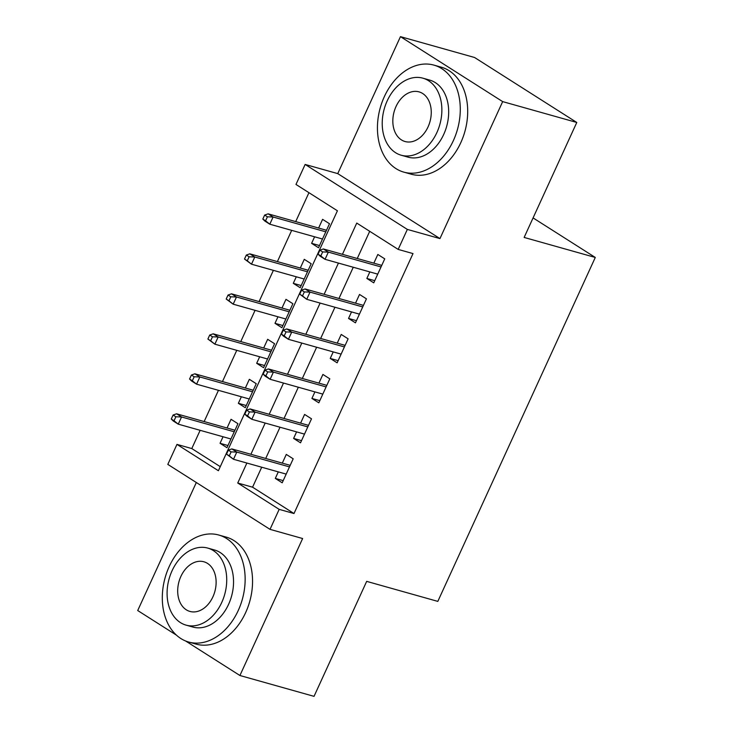 <?xml version="1.0" encoding="UTF-8"?>
<svg xmlns="http://www.w3.org/2000/svg" width="733" height="733" viewBox="0 0 733 733"><rect width="100%" height="100%" fill="white"/><g stroke="black" fill="none" stroke-linecap="round" stroke-linejoin="round"><path stroke-width="1.1" d="M261.708 467.214L252.564 487.188L293.997 513.531L279.172 509.362L270.019 529.354L167.811 464.392L176.965 444.39L218.397 470.733L337.418 210.783L295.976 184.441L305.139 164.449L407.337 229.411L398.184 249.412L356.751 223.07L342.439 254.324M337.748 173.62L439.956 238.591L502.664 101.612L576.779 122.466L474.572 57.495L400.456 36.65L337.748 173.62L305.139 164.449M196.325 482.516L137.712 610.534L176.461 635.163M200.146 430.317L191.789 448.559L176.965 444.39M308.941 192.687L295.701 221.604M291.688 230.354L277.395 261.589M273.382 270.349L259.079 301.584M255.075 310.343L240.772 341.578M236.759 350.337L222.466 381.572M218.452 390.332L204.15 421.557M502.664 101.612L400.456 36.65M185.614 640.99L239.92 675.505L302.628 538.526L270.019 529.354M576.779 122.466L524.141 237.437L595.288 257.457L437.821 601.39L366.674 581.37L314.036 696.35L239.92 675.505M369.844 271.916L366.848 278.448L373.757 282.837L384.743 258.85L377.834 254.461L373.848 263.156M351.528 311.91L348.541 318.443L355.45 322.832L366.436 298.835L359.527 294.446L355.542 303.15M333.222 351.904L330.235 358.437L337.134 362.826L348.12 338.829L341.221 334.44L337.235 343.145M314.915 391.898L311.919 398.431L318.828 402.82L329.813 378.824L322.905 374.435L318.919 383.139M296.599 431.884L293.612 438.416L300.521 442.814L311.507 418.818L304.598 414.429L300.612 423.124M227.954 445.517L220.056 443.3L223.043 436.767M220.056 443.3L226.964 447.689L237.95 423.692L231.042 419.303L227.056 428.008M246.261 405.523L238.362 403.306L241.359 396.773M238.362 403.306L245.271 407.695L256.257 383.698L249.348 379.309L245.363 388.014M264.576 365.538L256.678 363.311L259.665 356.779M256.678 363.311L263.578 367.7L274.563 343.704L267.664 339.315L263.678 348.019M282.883 325.544L274.985 323.317L277.972 316.784M274.985 323.317L281.893 327.706L292.879 303.719L285.971 299.33L281.985 308.025M301.19 285.549L293.292 283.332L296.288 276.79M293.292 283.332L300.2 287.721L311.186 263.724L304.277 259.335L300.301 268.031M191.789 448.559L220.267 466.664M314.594 236.805L311.607 243.338L318.507 247.727L329.493 223.73L322.593 219.341L318.608 228.045M293.997 513.531L413.009 253.581L398.184 249.412M369.707 231.307L357.264 258.492M353.26 267.252L338.958 298.487M334.944 307.246L320.651 338.481M316.638 347.24L302.335 378.466M298.331 387.226L284.028 418.461M280.015 427.22L265.722 458.455M278.293 471.878L275.306 478.411L282.205 482.8L293.191 458.803L286.291 454.414L282.306 463.119M595.288 257.457L533.074 217.912M439.956 238.591L407.337 229.411M246.884 463.045L237.739 483.02L279.172 509.362M338.435 263.083L324.133 294.318M320.119 303.077L305.826 334.303M301.813 343.062L287.51 374.297M283.506 383.057L269.203 414.292M265.19 423.051L250.897 454.286M252.564 487.188L237.739 483.02M283.204 480.637L275.306 478.411M319.506 245.555L311.607 243.338M301.51 440.643L293.612 438.416M319.817 400.649L311.919 398.431M338.133 360.654L330.235 358.437M356.44 320.669L348.541 318.443M374.746 280.675L366.848 278.448M290.204 465.345L231.82 448.917L236.796 452.078L289.489 466.903M231.106 451.894L228.339 450.135L226.515 454.139L229.273 455.889L231.106 451.894L236.796 452.078L233.497 459.279L286.191 474.104M229.273 455.889L233.497 459.279L226.515 454.139M231.82 448.917L228.339 450.135M173.098 415.025L171.265 419.019L174.033 420.779L175.856 416.775L173.098 415.025L176.58 413.806L181.555 416.967L178.256 424.16L230.941 438.985M174.033 420.779L178.256 424.16L173.281 420.999L171.265 419.019M175.856 416.775L181.555 416.967L234.239 431.783M176.58 413.806L234.954 430.225M169.195 566.582A55.58 40.095 -74.3 0 0 188.674 642.035A55.58 40.095 -74.3 0 0 238.252 610.479A55.58 40.095 -74.3 0 0 218.773 535.026A55.58 40.095 -74.3 0 0 169.195 566.582M188.674 642.035L196.087 644.115A55.58 40.095 -74.3 0 0 245.665 612.559A55.58 40.095 -74.3 0 0 226.185 537.106L218.773 535.026M207.741 548.082L214.558 550.007A40.022 28.871 105.7 0 1 228.586 604.331A40.022 28.871 105.7 0 1 192.889 627.054L186.063 625.13A40.022 28.871 -74.3 0 0 221.769 602.407A40.022 28.871 -74.3 0 0 207.741 548.082A40.022 28.871 -74.3 0 0 172.044 570.805A40.022 28.871 -74.3 0 0 186.063 625.13M212.927 596.79A25.792 18.6 -74.3 0 0 203.884 561.78A25.792 18.6 -74.3 0 0 180.886 576.422A25.792 18.6 -74.3 0 0 189.92 611.432A25.792 18.6 -74.3 0 0 212.927 596.79M384.33 96.674A55.58 40.095 -74.3 0 0 403.81 172.127A55.58 40.095 -74.3 0 0 453.388 140.571A55.58 40.095 -74.3 0 0 433.918 65.118A55.58 40.095 -74.3 0 0 384.33 96.674M403.81 172.127L411.222 174.207A55.58 40.095 -74.3 0 0 460.8 142.651A55.58 40.095 -74.3 0 0 441.33 67.198L433.918 65.118M422.877 78.174L429.703 80.099A40.022 28.871 105.7 0 1 443.722 134.423A40.022 28.871 105.7 0 1 408.024 157.146L401.208 155.222A40.022 28.871 -74.3 0 0 436.905 132.508A40.022 28.871 -74.3 0 0 422.877 78.174A40.022 28.871 -74.3 0 0 387.18 100.897A40.022 28.871 -74.3 0 0 401.208 155.222M428.063 126.882A25.792 18.6 -74.3 0 0 419.029 91.872A25.792 18.6 -74.3 0 0 396.022 106.514A25.792 18.6 -74.3 0 0 405.065 141.524A25.792 18.6 -74.3 0 0 428.063 126.882M308.511 425.351L250.136 408.932L255.102 412.083L307.796 426.908M249.412 411.9L246.654 410.141L244.822 414.145L247.58 415.904L249.412 411.9L255.102 412.083L251.813 419.285L304.497 434.11M247.58 415.904L251.813 419.285L246.838 416.124L244.822 414.145M250.136 408.932L246.654 410.141M326.817 385.356L268.443 368.937L273.418 372.098L326.103 386.914M267.728 371.906L264.961 370.156L263.129 374.151L265.896 375.91L267.728 371.906L273.418 372.098L270.12 379.291L322.813 394.116M265.896 375.91L270.12 379.291L265.144 376.13L263.129 374.151M268.443 368.937L264.961 370.156M345.133 345.362L286.75 328.943L291.725 332.104L344.418 346.929M286.035 331.921L283.277 330.162L281.445 334.156L284.202 335.916L286.035 331.921L291.725 332.104L288.426 339.306L341.12 354.121M284.202 335.916L288.426 339.306L283.46 336.145L281.445 334.156M286.75 328.943L283.277 330.162M363.44 305.377L305.065 288.949L310.032 292.11L362.725 306.935M304.342 291.926L301.584 290.167L299.751 294.171L302.518 295.921L304.342 291.926L310.032 292.11L306.742 299.311L359.427 314.136M302.518 295.921L306.742 299.311L299.751 294.171M305.065 288.949L301.584 290.167M191.405 375.03L189.572 379.025L192.339 380.784L194.172 376.789L191.405 375.03L194.886 373.812L199.862 376.973L196.563 384.174L249.257 398.99M192.339 380.784L196.563 384.174L191.588 381.013L189.572 379.025M194.172 376.789L199.862 376.973L252.555 391.798M194.886 373.812L253.261 390.231M209.72 335.036L207.888 339.04L210.646 340.79L212.478 336.795L209.72 335.036L213.202 333.817L218.168 336.978L214.87 344.18L267.563 358.996M210.646 340.79L214.87 344.18L207.888 339.04M212.478 336.795L218.168 336.978L270.862 351.803M213.202 333.817L271.577 350.237M228.027 295.042L226.195 299.046L228.962 300.796L230.785 296.801L228.027 295.042L231.509 293.823L236.484 296.984L233.186 304.186L285.87 319.011M228.962 300.796L233.186 304.186L226.195 299.046M230.785 296.801L236.484 296.984L289.169 311.809M231.509 293.823L289.883 310.251M246.334 255.057L244.501 259.051L247.268 260.811L249.101 256.807L246.334 255.057L249.816 253.838L254.791 256.999L251.492 264.192L304.186 279.016M247.268 260.811L251.492 264.192L244.501 259.051M249.101 256.807L254.791 256.999L307.484 271.815M249.816 253.838L308.199 270.257M381.746 265.383L323.372 248.963L328.347 252.115L381.041 266.94M322.657 251.932L319.89 250.173L318.058 254.177L320.825 255.936L322.657 251.932L328.347 252.115L325.049 259.317L377.742 274.142M320.825 255.936L325.049 259.317L320.074 256.156L318.058 254.177M323.372 248.963L319.89 250.173M264.65 215.062L262.817 219.057L265.575 220.816L267.408 216.812L264.65 215.062L268.131 213.844L273.097 217.005L269.808 224.206L322.493 239.022M265.575 220.816L269.808 224.206L264.833 221.045L262.817 219.057M267.408 216.812L273.097 217.005L325.791 231.83M268.131 213.844L326.506 230.263"/></g></svg>
